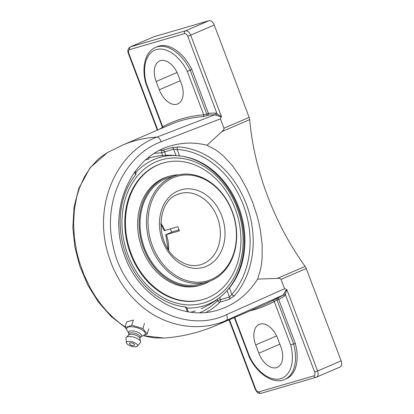 <?xml version="1.0" encoding="UTF-8"?>
<svg xmlns="http://www.w3.org/2000/svg" width="414" height="414" viewBox="0 0 414 414"><rect width="100%" height="100%" fill="white"/><g stroke="black" fill="none" stroke-linecap="round" stroke-linejoin="round"><path stroke-width="0.62" d="M208.433 113.519L208.609 115.056A269.359 162.821 66.7 0 1 214.55 114.885A1.413 1.087 89.9 0 0 215.239 113.105A270.772 163.675 -113.3 0 0 208.377 113.327L206.819 114.212L203.724 114.823A270.772 163.675 -113.3 0 0 162.723 126.767L162.376 127.134L145.8 83.276C141.412 67.378 145.148 51.714 155.555 47.408A37.881 22.899 -113.3 0 1 190.15 70.101L191.78 69.402L208.377 113.327M162.847 127.791A1.413 1.123 61.4 0 0 162.723 126.767L146.297 83.297L145.806 83.281M215.994 115.216L221.097 116.852L221.319 116.241C219.875 115.93 218.426 115.03 216.972 113.539A1.413 0.916 116.2 0 1 215.994 115.216L214.55 114.885L157.015 137.086A269.359 162.821 66.7 0 0 122.565 145.128L170.454 124.516A269.359 162.821 66.7 0 1 203.077 116.603A1.413 1.102 85.7 0 0 203.724 114.823L187.299 71.353L190.15 70.101L206.819 114.212A1.413 0.854 66.7 0 0 208.019 115.309L208.609 115.056M203.077 116.603L208.019 115.309M157.76 129.98L128.826 53.401A3.421 2.07 66.7 0 1 129.613 49.628L184.556 33.617A3.421 2.07 66.7 0 1 187.759 36.23L216.972 113.539L215.239 113.105M155.555 47.408L157.18 46.71A37.881 22.899 66.7 0 1 191.78 69.402M284.361 296.026L285.453 294.768A1.413 1.004 27 0 0 283.621 294.183L282.695 295.218A269.359 162.821 66.7 0 1 277.815 298.204L278.705 299.457A270.772 163.675 -113.3 0 0 284.361 296.026A1.413 1.118 56.9 0 0 282.695 295.218L226.292 320.426C200.599 331.8 168.829 327.376 144.569 308.694C125.054 293.164 112.261 272.547 106.191 246.847C95.313 200.552 118.259 151.317 157.015 137.086A5.641 2.763 68.7 0 1 161.206 141.733L220.414 118.849L221.412 116.484M250.175 310.8A270.772 163.675 -113.3 0 0 274.265 301.511A1.413 1.123 61.4 0 0 272.635 300.678A269.359 162.821 66.7 0 1 264.468 304.647L216.574 325.259C199.771 332.463 182.269 336.732 164.079 338.072L154.893 337.933L147.715 336.748L143.472 335.609M278.705 299.457L295.306 343.377L290.695 344.981L274.265 301.511L277.013 299.969A1.413 0.854 66.7 0 1 277.225 298.458L272.635 300.678M314.666 372.082A3.421 2.07 66.7 0 1 313.879 375.855A2.22 1.765 -106.2 0 0 316.125 377.289A2.22 1.765 -106.2 0 0 316.286 377.232A5.641 3.41 -113.3 0 0 316.529 377.144A5.641 3.41 -113.3 0 0 317.585 371.006L314.666 372.082L285.453 294.768C285.598 292.801 286.1 291.182 286.949 289.914L286.39 289.634L283.621 294.183M280.842 346.792A18.878 11.411 66.7 0 1 277.292 367.342A18.878 11.411 66.7 0 1 258.822 353.209L255.686 344.909A18.878 11.411 66.7 0 1 259.231 324.359A18.878 11.411 66.7 0 1 277.706 338.492L280.842 346.792M290.695 344.981A35.661 21.554 66.7 0 1 280.666 378.675A35.661 21.554 66.7 0 1 249.694 356.93L250.087 356.78M295.306 343.377A37.881 22.899 66.7 0 1 286.307 378.774L284.682 379.472C273.235 384.658 257.389 373.92 249.28 357.116L234.35 317.61M229.102 299.451A2.22 1.765 73.8 0 0 229.485 296.993L220.419 299.632A2.22 1.765 -106.2 0 1 220.036 302.091L229.102 299.451L234.464 295.751A85.419 67.86 73.8 0 0 246.325 204.143A85.419 67.86 73.8 0 0 178.232 146.944A2.22 1.299 -87 0 0 177.083 149.506L173.606 149.112A2.22 1.765 73.8 0 0 171.732 147.627L162.666 150.266A85.419 67.86 73.8 0 0 159.53 150.406M154.184 153.47A83.198 66.095 -106.2 0 1 161.62 152.833L173.606 149.112L176.043 155.56L179.51 155.933A76.818 61.024 -106.2 0 1 184.789 156.689A76.818 61.024 -106.2 0 1 238.733 207.228A76.818 61.024 -106.2 0 1 229.418 288.015L227.048 290.545L229.485 296.993L231.85 294.447A2.22 1.206 -138.6 0 0 234.464 295.751M178.232 146.944L171.732 147.627M188.365 311.913L186.667 307.416L185.534 306.898A76.818 61.024 -106.2 0 1 126.311 255.604A76.818 61.024 -106.2 0 1 135.626 174.817L136.097 173.657L135.192 171.194M162.635 155.529L161.62 152.833A2.22 1.32 89.1 0 1 162.666 150.266A2.22 1.765 73.8 0 1 164.539 151.757L165.885 155.312M206.048 312.415A85.419 67.86 73.8 0 0 220.036 302.091A2.22 1.237 45.1 0 1 217.495 300.709A83.198 66.095 -106.2 0 1 199.595 312.772M190.642 312.234A79.933 63.502 73.8 0 0 195.429 310.862M150.732 157.475A79.933 63.502 73.8 0 0 148.673 158.024A79.964 79.964 0 0 1 173.14 155.307A74.991 45.328 -113.3 0 0 166.066 155.793M176.043 155.56A74.991 45.328 -113.3 0 0 173.14 155.307M125.033 256.851C106.869 211.735 129.836 156.564 171.298 145.718C182.998 142.369 194.906 142.219 207.021 145.257L214.876 149.392L219.353 152.564L223.715 156.269L232.182 165.393L240.022 176.493L246.925 189.032L252.638 202.306L257.177 216.17L258.993 223.337L260.442 230.546L262.15 244.7L262.145 257.979L261.503 264.106L260.427 269.938L257.601 279.114C247.707 294.706 234.417 305.046 217.728 310.133C181.953 321.342 139.461 296.921 125.033 256.851M220.414 118.849L223.958 128.216C224.228 128.982 223.524 130.115 221.852 131.611L207.021 145.257M221.319 116.241L190.678 35.149L214.245 25.011L249.15 117.379L223.958 128.216M154.024 36.711A5.641 3.41 -113.3 0 0 153.78 36.794L130.213 46.937A5.641 3.41 -113.3 0 1 130.451 46.854L154.024 36.711L208.966 20.7L185.4 30.843L130.451 46.854A2.22 1.765 -106.2 0 0 129.613 49.628M214.245 25.011A5.641 3.41 -113.3 0 0 208.966 20.7M339.858 367.089A5.641 3.41 -113.3 0 0 340.096 367.006A5.641 3.41 -113.3 0 0 341.157 360.863L306.251 268.495A5.641 3.41 -113.3 0 0 305.139 266.404A190.254 115.004 66.7 0 1 267.501 195.91A190.254 115.004 66.7 0 1 249.678 119.641A5.641 3.41 -113.3 0 0 249.15 117.379M257.601 279.114L277.308 278.379C279.507 278.265 280.754 278.586 281.059 279.336L284.599 288.708L226.546 314.64C182.657 335.749 123.522 300.787 112.955 245.336C102.708 201.644 124.51 155.162 161.206 141.733M125.126 326.92L119.455 322.904L112.856 317.321L106.584 310.986L100.737 304L95.334 296.398L90.412 288.222L84.104 275.155L79.188 261.369L76.725 251.888L74.349 237.584L73.568 223.348L74.401 209.541L76.828 196.51L79.317 188.339L84.254 177.145L90.552 167.406L98.066 159.323L100.814 157.025L107.562 152.523L90.216 167.566L78.795 188.437L74.059 207.186L72.843 227.591L74.846 246.863L79.726 265.943L87.773 285.013L98.444 302.163L111.03 316.384L125.183 327.417M286.855 289.671L284.599 288.708M178.165 75.074L181.301 83.369A18.878 11.411 66.7 0 1 177.756 103.919A18.878 11.411 66.7 0 1 159.281 89.786L156.145 81.491A18.878 11.411 66.7 0 1 159.695 60.936A18.878 11.411 66.7 0 1 178.165 75.074M148.776 328.799L147.208 333.969L142.892 328.592L131.812 325.181L128.252 326.775L125.054 327.153L127.465 330.957M144.46 323.422L142.892 328.592M125.054 327.153L126.622 321.983L133.38 320.017L131.812 325.181M143.146 335.692L147.208 333.969M128.692 332.872L126.979 330.191A9.734 3.752 16.9 0 1 128.449 327.029A9.734 3.752 16.9 0 1 141.174 329.404A9.734 3.752 16.9 0 1 143.948 335.345L141.034 336.613M129.499 343.703A2.712 1.045 16.9 0 1 132.335 343.071A2.712 1.045 16.9 0 1 134.343 345.172A3.591 3.591 0 0 1 129.499 343.703M128.873 334.082L128.645 332.525A6.702 2.582 16.9 0 1 129.949 331.065A6.702 2.582 16.9 0 1 138.033 332.359A6.702 2.582 16.9 0 1 141.267 336.354L140.211 337.524M128.552 335.149L128.935 333.886A5.925 2.282 16.9 0 1 130.058 333.011A5.925 2.282 16.9 0 1 136.734 333.953A5.925 2.282 16.9 0 1 140.268 337.327L139.885 338.59M126.456 342.776L125.913 338.383A7.618 2.934 16.9 0 1 126.291 337.338L128.744 334.962A5.925 2.282 16.9 0 1 129.603 334.507A5.925 2.282 16.9 0 1 135.714 335.221A5.925 2.282 16.9 0 1 139.828 338.326L140.548 341.664A7.618 2.934 16.9 0 1 140.284 342.745L137.386 346.094A5.791 2.236 16.9 0 1 136.475 346.611A5.791 2.236 16.9 0 1 130.389 345.871A5.791 2.236 16.9 0 1 126.456 342.776A5.791 2.236 16.9 0 1 127.59 341.54A5.791 2.236 16.9 0 1 134.55 342.647A5.791 2.236 16.9 0 1 137.386 346.094M126.291 337.338A7.618 2.934 16.9 0 1 127.398 336.753A7.618 2.934 16.9 0 1 135.254 337.669A7.618 2.934 16.9 0 1 140.548 341.664M171.624 232.15A48.868 38.823 73.8 0 0 170.428 228.88M176.053 175.464L169.621 177.337A55.533 44.117 73.8 0 0 140.051 222.768A55.533 44.117 73.8 0 0 167.898 278.234A55.533 44.117 73.8 0 0 200.692 283.963L207.124 282.089A55.533 44.117 73.8 0 0 232.223 211.29A55.533 44.117 73.8 0 0 176.053 175.464A55.533 44.117 73.8 0 0 150.955 246.263A55.533 44.117 73.8 0 0 207.124 282.089M178.584 174.827A56.661 45.012 73.8 0 0 169.305 176.255A56.661 45.012 73.8 0 0 139.135 222.608A56.661 45.012 73.8 0 0 167.546 279.196A56.661 45.012 73.8 0 0 201.007 285.049A56.661 45.012 73.8 0 0 209.603 281.266M163.297 162.987L162.635 163.178A71.079 56.464 73.8 0 0 124.79 221.324A71.079 56.464 73.8 0 0 160.43 292.32A71.079 56.464 73.8 0 0 202.41 299.658L203.067 299.467A71.079 56.464 73.8 0 0 240.912 241.321A71.079 56.464 73.8 0 0 205.272 170.325A71.079 56.464 73.8 0 0 163.297 162.987A71.079 56.464 73.8 0 0 125.447 221.133A71.079 56.464 73.8 0 0 161.093 292.129A71.079 56.464 73.8 0 0 203.067 299.467M169.305 176.255L167.805 176.69A56.661 45.012 73.8 0 0 137.634 223.042A56.661 45.012 73.8 0 0 166.045 279.636A56.661 45.012 73.8 0 0 199.507 285.484L201.007 285.049M179.096 229.987L178.636 230.122L179.076 229.93M160.839 224.284L164.249 230.645L177.829 226.727A37.027 29.415 73.8 0 1 178.662 228.782A37.027 29.415 73.8 0 1 179.397 230.877L165.766 234.779L172.364 231.83L179.024 229.78M152.414 245.725A54.42 43.232 -106.2 0 1 195.517 176.012A54.42 43.232 -106.2 0 1 228.776 264.028A54.42 43.232 -106.2 0 1 152.414 245.725M186.89 308.016A77.402 61.489 73.8 0 0 208.584 304.062A77.402 61.489 73.8 0 0 221.702 295.829A77.402 61.489 73.8 0 0 240.627 215.694A77.402 61.489 73.8 0 0 182.848 156.347M176.095 155.571A77.402 61.489 73.8 0 0 153.961 159.499A77.402 61.489 73.8 0 0 135.766 172.71M148.357 157.605A1.692 1.692 0 0 1 148.864 159.002L145.863 159.882A1.692 1.692 0 0 1 145.769 159.757M127.936 254.905A74.598 59.259 -106.2 0 1 187.019 159.349A74.598 59.259 -106.2 0 1 232.611 279.999A74.598 59.259 -106.2 0 1 127.936 254.905M162.443 127.383A270.772 163.675 -113.3 0 0 159.416 129.272M187.759 36.23L190.678 35.149A5.641 3.41 -113.3 0 0 185.4 30.843A2.22 1.765 -106.2 0 0 184.556 33.617M284.682 379.472A37.881 22.899 -113.3 0 0 293.676 344.075L277.013 299.969L278.627 299.27M277.815 298.204L277.225 298.458M249.694 356.93L234.769 317.429M261.343 393.243A2.22 1.765 -106.2 0 1 261.182 393.3A2.22 1.765 -106.2 0 1 258.936 391.867A3.421 2.07 66.7 0 1 255.733 389.253L255.278 389.341L229.04 319.893M255.733 389.253L229.454 319.717M146.297 83.297A35.661 21.554 66.7 0 1 156.321 49.602A35.661 21.554 66.7 0 1 187.299 71.353M179.51 155.933L177.083 149.506A83.198 66.095 -106.2 0 1 243.401 205.22A83.198 66.095 -106.2 0 1 231.85 294.447L229.418 288.015M134.576 172.038L135.626 174.817M219.627 297.547L220.419 299.632L217.495 300.709L217.05 299.534M185.534 306.898L187.366 311.742M157.346 130.162L128.371 53.489L128.826 53.401M313.879 375.855L258.936 391.867M341.157 360.863L317.585 371.006L286.949 289.914M221.852 131.611L249.678 119.641M305.139 266.404L277.308 278.379M226.546 314.64A5.641 2.748 -113.9 0 1 226.292 320.426A269.359 162.821 66.7 0 1 216.574 325.259M281.059 279.336L306.251 268.495M255.686 344.909L276.593 335.914M258.822 353.209L279.848 344.158M156.145 81.491L177.057 72.491M159.281 89.786L180.307 80.74M164.875 230.5A37.027 29.415 73.8 0 0 160.855 223.172M217.386 217.495A37.027 29.415 -106.2 0 1 200.65 264.701C192.526 266.921 184.484 264.924 176.524 258.714C155.219 243.065 156.482 201.597 177.373 194.528L179.935 193.607A37.027 29.415 -106.2 0 1 217.386 217.495M177.228 194.58A37.027 29.415 -106.2 0 1 179.935 193.607M168.674 250.009A37.027 29.415 73.8 0 0 166.444 234.65M177.999 190.901A40.355 32.059 73.8 0 0 162.707 241.295A40.355 32.059 73.8 0 0 206.477 266.274A40.355 32.059 73.8 0 0 221.769 215.88A40.355 32.059 73.8 0 0 177.999 190.901M162.423 127.978L162.376 127.134M128.371 53.489C127.279 50.694 127.895 48.51 130.213 46.937M340.096 367.006L316.125 377.289L261.182 393.3C256.975 393.393 258.025 392.42 256.706 391.706L255.278 389.341M164.079 338.072L143.208 335.676M122.565 145.128L107.562 152.528M168.068 249.083L165.766 234.779M201.178 308.647A79.964 79.964 0 0 0 221.692 295.839"/></g></svg>
